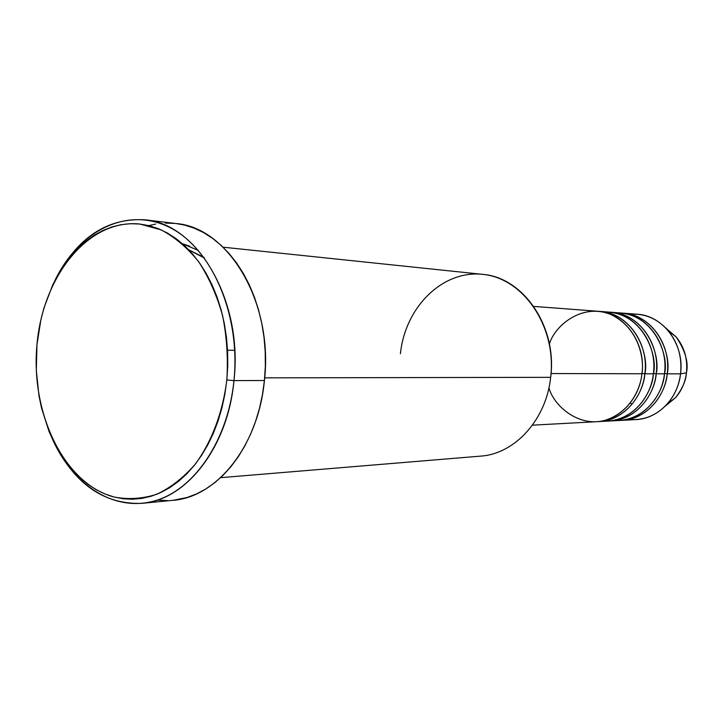 <?xml version="1.0" encoding="UTF-8"?>
<svg xmlns="http://www.w3.org/2000/svg" width="723" height="723" viewBox="0 0 723 723"><rect width="100%" height="100%" fill="white"/><g stroke="black" fill="none" stroke-linecap="round" stroke-linejoin="round"><path stroke-width="1.08" d="M666.1 328.314L676.249 337.035C685.332 350.718 688.739 362.639 686.452 372.815L686.452 372.815C687.826 359.168 684.428 347.239 676.249 337.035L666.1 328.314M548.902 387.926C554.912 408.396 581.843 428.377 606.814 419.738C631.161 411.062 640.614 387.718 641.952 373.764C646.29 342.865 623.895 312.381 597.126 311.197L533.737 306.407M600.117 311.423L598.617 311.333C636.303 313.683 649.426 357.026 644.844 373.764L641.997 373.43L644.844 373.764C644.148 389.381 629.263 420.298 597.433 421.645L607.763 421.111C630.104 420.352 650.628 399.521 653.375 373.791C657.668 343.335 635.472 313.276 608.938 312.092L600.117 311.423C626.823 312.607 649.164 342.982 644.844 373.764L653.375 373.791L644.844 373.764C642.078 399.774 621.4 420.822 598.924 421.59M603.334 421.12C636.421 422.006 652.914 389.697 653.375 373.791C658.445 356.81 643.389 311.649 604.518 311.984M611.848 312.309L610.393 312.228C647.727 314.577 660.714 357.289 656.177 373.791L653.411 373.466L656.177 373.791C655.49 389.191 640.759 419.647 609.218 421.003L619.268 420.488C641.418 419.738 661.753 399.186 664.473 373.818C668.721 343.786 646.742 314.134 620.433 312.96L611.848 312.309C638.319 313.493 660.461 343.443 656.177 373.791L664.473 373.818L656.177 373.791C653.438 399.439 632.959 420.199 610.673 420.958M614.966 420.506C647.727 421.301 664.012 389.48 664.473 373.818C669.48 357.081 654.631 312.616 616.123 312.851M623.253 313.167L621.843 313.086C658.843 315.445 671.685 357.551 667.202 373.818L664.509 373.502L667.202 373.818C666.516 388.992 651.938 419.024 620.686 420.388L635.951 419.593C657.813 418.843 677.876 398.707 680.551 373.854L686.452 372.815L680.551 373.854C684.744 344.437 663.063 315.391 637.09 314.216L623.253 313.167C649.507 314.351 671.441 343.895 667.202 373.818L680.551 373.854L667.202 373.818C664.482 399.105 644.193 419.584 622.096 420.334M400.406 353.782C405.115 307.329 442.44 269.751 482.973 274.388C523.56 278.265 556.809 326.932 550.664 377.334C557.451 326.814 523.226 277.171 482.449 274.333L223.082 247.185M141.825 503.353C104.031 504.609 74.659 484.121 53.719 441.88C74.749 486.57 115.102 512.056 154.641 500.885C194.098 489.842 228.007 440.515 233.972 380.614C227.944 447.447 186.019 500.334 141.825 503.353L173.032 500.307C216.936 497.279 258.463 445.639 264.428 380.497L233.972 380.614L226.832 379.955C222.82 412.336 211.712 441.762 195.327 464.121C183.597 477.596 170.718 487.654 156.71 494.297C142.404 498.825 128.134 499.72 113.918 496.99C64.049 483.66 30.465 413.402 36.954 344.744L36.304 370.33L38.952 395.626L41.5 407.899L48.947 431.215L53.8 442.042L59.358 452.2L65.585 461.581L72.427 470.095L79.837 477.668L87.763 484.211L96.132 489.661L104.871 493.936L113.918 496.99L123.172 498.771L132.571 499.241L142.015 498.373L151.405 496.168L160.651 492.607L169.661 487.718L178.328 481.527L186.561 474.08L194.27 465.449L201.365 455.698L207.763 444.925L213.375 433.24L218.147 420.759L222.006 407.627L224.916 393.972L226.832 379.955L227.736 365.73L227.609 351.459L226.453 337.298L224.293 323.407L221.148 309.95L217.054 297.063L212.083 284.898L206.272 273.565L199.711 263.199L192.463 253.89L184.627 245.721L176.295 238.771L167.546 233.104L158.491 228.739L149.218 225.712L139.819 224.04L130.393 223.705L121.039 224.69L111.839 226.977L102.874 230.51L94.216 235.246L85.956 241.13L78.156 248.079L70.872 256.023L64.166 264.88L58.093 274.559L52.689 284.989L44.058 307.655L40.886 319.711L36.954 344.744C42.802 276.005 88.414 218.717 139.819 224.04L161.102 229.851C174.894 237.135 187.429 247.781 198.717 261.798C208.947 277.524 216.918 295.472 222.612 315.653C226.787 336.656 228.197 358.093 226.832 379.955L233.972 380.614C240.786 314.397 211.505 247.853 169.29 227.266C127.076 206.272 79.638 230.474 55.472 279.358C77.316 237.587 107.121 217.74 144.889 219.81C197.677 223.624 243.226 300.913 233.972 380.614L264.428 380.497C273.583 302.801 228.459 227.383 176.023 223.524L144.889 219.81M551.034 373.547L641.952 373.764L551.034 373.547M264.681 377.849L550.664 377.334L264.681 377.849M234.731 350.33L227.546 350.176L234.731 350.33M155.68 224.076L148.821 225.612M630.149 314.261C645.006 313.267 657.722 318.771 668.305 330.782C678.12 343.045 682.205 357.397 680.551 373.854C679.051 385.377 674.704 395.327 667.519 403.705C656.683 415.481 643.841 420.714 629.01 419.394M665.259 406.127L675.598 397.623C681.581 390.655 685.205 382.386 686.452 372.815C686.019 380.443 682.404 388.712 675.598 397.623L665.259 406.127M630.185 403.027L632.128 404.139M165.287 223.082L174.966 223.407M175.978 223.524L184.618 225.097L194.153 228.143L203.461 232.526L212.445 238.247L221.021 245.242L229.074 253.466L236.511 262.847L243.262 273.294L249.236 284.708L254.36 296.972L258.563 309.95L261.798 323.515L264.031 337.505L265.214 351.776L265.35 366.163L264.428 380.497L262.458 394.622L259.476 408.378L255.508 421.608L250.601 434.18L244.835 445.955L238.265 456.8L230.971 466.624L223.055 475.318L214.586 482.819L205.684 489.046L196.43 493.963L186.932 497.541L172.914 500.316M167.582 500.623L157.93 500.144M189.751 246.227L182.467 243.759L198.373 250.438M220.596 477.668L480.488 456.132C514.695 454.053 546.272 419.819 550.664 377.334M532.453 425.169L595.933 421.744C618.463 420.985 639.186 399.864 641.952 373.764C644.491 358.725 638.716 328.016 611.387 314.776C583.018 302.377 554.893 325.16 549.381 343.994M203.958 257.397L188.811 249.86M668.305 330.782L676.249 337.035C684.464 347.266 687.88 359.186 686.498 372.806C685.25 382.359 681.617 390.628 675.598 397.623L667.519 403.705M188.911 249.959L204.41 258.012"/></g></svg>
